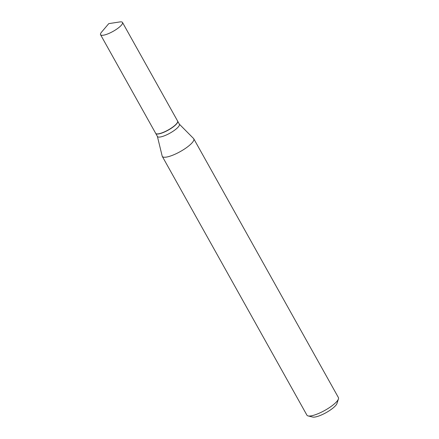 <?xml version="1.0" encoding="UTF-8"?>
<svg xmlns="http://www.w3.org/2000/svg" width="439" height="439" viewBox="0 0 439 439"><rect width="100%" height="100%" fill="white"/><g stroke="black" fill="none" stroke-linecap="round" stroke-linejoin="round"><path stroke-width="0.66" d="M106.37 34.429A12.566 3.188 150.8 0 1 100.558 34.714A12.566 3.188 150.8 0 1 101.585 32.085L108.762 23.635L119.721 21.95A12.566 3.188 150.8 0 1 122.497 22.455A12.566 3.188 150.8 0 1 117.91 28.272A12.566 3.188 150.8 0 1 106.37 34.429M122.497 22.455L177.608 121.06A12.566 3.188 150.8 0 1 173.021 126.876A12.566 3.188 150.8 0 1 161.481 133.039A12.566 3.188 150.8 0 1 155.669 133.324L100.558 34.714M177.641 121.126A12.566 3.188 150.8 0 1 177.68 121.191A12.566 3.188 150.8 0 1 176.516 123.979A12.566 3.188 150.8 0 1 164.817 131.854A12.566 3.188 150.8 0 1 155.741 133.451A12.566 3.188 150.8 0 1 155.708 133.385M179.326 124.138L193.583 138.532A18.032 4.577 150.8 0 1 193.78 138.795L338.409 397.575A18.032 4.577 150.8 0 1 338.442 398.93L336.987 403.468A14.427 3.66 150.8 0 1 335.626 405.581A14.427 3.66 150.8 0 1 323.878 413.823A14.427 3.66 150.8 0 1 312.683 417.05L308.063 415.914A18.032 4.577 150.8 0 1 306.927 415.173L162.293 156.388A18.032 4.577 150.8 0 1 162.178 156.086L157.387 136.397M338.442 398.93A18.032 4.577 150.8 0 1 336.74 401.575A18.032 4.577 150.8 0 1 322.05 411.875A18.032 4.577 150.8 0 1 308.063 415.914M193.78 138.795A18.032 4.577 150.8 0 1 192.112 142.79A18.032 4.577 150.8 0 1 175.326 154.094A18.032 4.577 150.8 0 1 162.293 156.388M177.68 121.191L179.381 124.232A12.566 3.188 150.8 0 1 178.218 127.019A12.566 3.188 150.8 0 1 166.518 134.899A12.566 3.188 150.8 0 1 157.442 136.496L155.741 133.451"/></g></svg>
